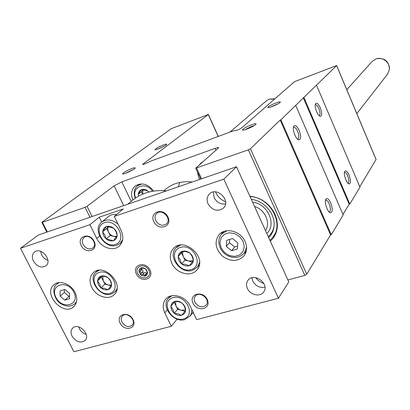 <?xml version="1.0" encoding="UTF-8"?>
<svg xmlns="http://www.w3.org/2000/svg" width="410" height="410" viewBox="0 0 410 410"><rect width="100%" height="100%" fill="white"/><g stroke="black" fill="none" stroke-linecap="round" stroke-linejoin="round"><path stroke-width="0.61" d="M270.354 107.189L278.369 103.663M244.939 129.734L251.807 126.306L254.231 125.578M157.691 149.132L164.548 145.955M125.168 173.425L133.224 169.622M176.418 151.715L151.116 160.981L147.728 162.544C144.889 164.01 143.172 164.63 142.588 164.405L208.352 114.457L171.313 128.643L79.504 194.94L42.148 222.123L41.876 222.394L42.456 222.322L85.065 207.327L87.058 206.307L114.098 185.838L121.821 181.907L215.086 148.353C217.341 147.564 218.525 147.38 218.643 147.805L195.703 168.182L248.388 149.829L250.438 148.758L280.204 120.043L280.881 119.797L336.661 65.554L294.467 81.687L241.803 127.771C239.091 129.514 236.806 130.462 234.95 130.621L232.777 131.077L176.469 151.818M132.85 200.039C130.518 194.273 131.308 189.599 135.208 186.012C141.804 182.194 147.964 183.88 153.688 191.075M199.752 179.421L198.717 177.54L197.348 171.718M199.214 165.04L201.079 162.908L203.437 161.35M164.097 190.676L165.543 189.343C172.789 183.285 181.661 180.851 192.172 182.035M270.292 241.177C275.028 236.924 277.391 231.399 277.391 224.598L276.735 219.365L274.987 214.204C269.647 203.662 261.272 197.661 249.869 196.195M287.902 279.968L304.809 275.397L306.747 274.239L330.578 234.899L331.26 234.704L343.196 214.958L295.733 105.452M280.204 120.043L330.578 234.899M280.881 119.797L331.26 234.704M330.68 202.863C328.671 198.773 327.031 197.605 325.765 199.362C324.197 202.176 327.38 211.857 330.163 212.749C332.705 212.554 332.879 209.259 330.68 202.863M299.167 130.447C296.907 125.906 295.082 124.563 293.678 126.429C292.135 129.314 295.646 138.944 298.562 139.841C301.14 139.769 301.34 136.638 299.167 130.447M342.97 214.445L349.161 204.231L349.797 204.036L359.98 187.185L316.551 85.341M303.297 97.77L349.161 204.231M303.928 97.534L349.797 204.036M320.292 107.82C318.278 103.638 316.669 102.31 315.48 103.838C314.106 106.339 317.499 115.564 320.066 116.307C322.183 116.199 322.26 113.37 320.292 107.82M349.043 175.008C347.229 171.216 345.779 170.042 344.692 171.493C343.303 173.937 346.419 183.173 348.879 183.911C350.981 183.706 351.032 180.738 349.043 175.008M359.775 186.709L376.052 159.557M132.035 168.484C134.362 167.659 135.408 167.526 135.177 168.095C134.567 169.571 123 174.88 122.549 173.891C123.231 172.6 126.393 170.796 132.035 168.484M276.161 102.874C279.092 101.818 280.486 101.583 280.343 102.167C279.866 103.551 268.365 108.517 267.802 107.584C268.125 106.574 270.913 105.001 276.161 102.874M163.554 144.899C165.814 144.074 166.855 143.91 166.675 144.397C166.183 145.663 155.38 150.552 154.98 149.691C155.559 148.604 158.419 147.011 163.554 144.899M251.709 124.701C254.789 123.615 256.229 123.42 256.024 124.117C255.43 125.752 243.135 131.103 242.484 130.016C242.853 128.807 245.928 127.033 251.709 124.701M178.473 186.755L179.652 182.46M250.038 196.574C269.882 197.21 284.438 223.44 272.865 237.241L275.689 232.654L277.319 226.909M297.45 139.072L297.947 139C299.223 137.837 299.105 135.259 297.593 131.277C296.225 128.371 294.923 127.049 293.693 127.315L293.396 127.525M319.067 115.599L319.334 115.543C320.394 114.533 320.236 112.212 318.857 108.568C317.601 105.841 316.438 104.581 315.372 104.786L315.228 104.873M347.895 183.167L348.141 183.111C349.217 182.009 349.053 179.575 347.644 175.793C346.522 173.333 345.481 172.205 344.533 172.415L344.431 172.466M329.061 211.929L329.527 211.862C330.824 210.591 330.701 207.88 329.153 203.729C327.938 201.125 326.79 199.957 325.704 200.223L325.473 200.372M254.538 206.481C264.942 209.464 270.959 222.835 265.506 230.635M252.58 202.176C267.694 203.637 276.96 224.311 266.787 233.459M272.865 237.241L269.929 240.383M251.315 199.383C263.338 200.608 274.316 212.477 274.157 224.065C274.131 229.508 272.307 234.033 268.678 237.626M274.09 225.951C273.388 230.307 271.44 233.879 268.242 236.662M167.244 309.945L164.779 312.82C162.391 307.51 162.724 302.934 165.768 299.105C171.308 292.13 185.745 296.122 190.091 305.962L196.667 319.626L278.41 298.229L288.789 281.916L236.503 166.757L223.824 179.16L114.241 216.408L123.256 208.977L99.271 217.192L89.913 224.675L20.5 248.27L73.908 351.754L171.339 326.252L177.171 319.144M236.503 166.757L38.325 235.048L20.5 248.27M193.489 313.03L192.234 313.368M278.41 298.229L223.824 179.16M263.902 283.577C260.57 282.362 257.787 280.358 255.568 277.575M225.608 201.802C221.159 199.967 217.884 196.882 215.773 192.536L215.486 191.875M75.025 292.443C70.956 283.879 59.317 279.681 53.946 284.75C42.399 293.857 63.637 317.048 73.877 306.536C77.275 302.908 77.659 298.213 75.025 292.443M245.113 241.48C240.69 230.938 225.228 227.032 219.012 234.735C214.215 241.828 215.358 248.957 222.445 256.132C230.702 261.913 237.902 261.816 244.037 255.84C247.045 251.684 247.404 246.902 245.113 241.48M33.482 261.19C31.729 257.326 32.082 254.272 34.553 252.022C41.149 246.389 52.885 260.755 45.869 265.854C41.307 268.263 37.182 266.705 33.482 261.19M247.435 288.517C246.128 285.509 246.282 282.808 247.896 280.419C253.544 271.83 269.939 283.612 263.763 291.848C260.447 297.276 250.213 295.149 247.435 288.517M72.088 336.215C70.561 332.961 70.745 330.276 72.642 328.164C78.3 321.988 91.199 334.801 85.054 340.495C80.462 343.416 76.142 341.991 72.088 336.215M208.06 203.847C206.466 200.013 206.901 196.738 209.366 194.032C216.67 186.15 231.307 200.5 223.568 207.957C217.761 211.97 212.595 210.596 208.06 203.847M81.2 245.518C76.455 236.273 89.493 231.875 94.115 241.275C98.805 250.618 85.741 254.794 81.2 245.518M193.038 303.318C188.421 293.965 202.76 289.952 207.234 299.454C211.78 308.904 197.425 312.697 193.038 303.318M120.089 323.162C115.517 314.26 128.627 310.59 133.071 319.626C137.581 328.615 124.455 332.085 120.089 323.162M153.822 221.661C149.025 211.934 163.313 207.117 167.977 217.013C172.702 226.853 158.398 231.43 153.822 221.661M171.872 263.425C169.32 257.567 169.837 252.575 173.425 248.445C184.218 236.109 208.177 258.233 196.8 270.041C190.906 277.437 176.305 273.475 171.872 263.425M91.784 287.42C89.088 281.475 89.585 276.586 93.265 272.758C103.756 262.164 125.316 284.694 114.205 294.621C108.676 300.607 96.022 296.486 91.784 287.42M89.913 224.675L96.77 238.497C100.983 247.599 113.375 251.791 119.32 246.015C123.266 241.982 123.866 236.801 121.124 230.471L114.241 216.408M164.779 312.82L171.339 326.252M136.412 274.049C131.728 264.752 145.406 260.545 149.958 269.99C154.57 279.389 140.881 283.382 136.412 274.049M99.271 217.192L101.69 222.097M155.769 220.626C154.539 217.741 154.857 215.347 156.722 213.431C162.063 208.126 172.179 218.991 166.48 223.906C162.468 226.412 158.895 225.315 155.769 220.626M121.939 322.106C120.842 319.708 120.986 317.688 122.364 316.048C126.654 310.995 136.878 320.497 132.189 325.186C128.545 327.667 125.132 326.642 121.939 322.106M194.909 302.231C193.879 299.905 194.017 297.88 195.314 296.148C199.619 290.347 210.914 299.572 206.189 305.04C202.197 308.12 198.435 307.182 194.909 302.231M83.117 244.509C81.841 241.618 82.133 239.291 83.994 237.523C89.098 232.911 98.333 243.74 92.88 247.937C89.252 249.967 85.998 248.824 83.117 244.509M225.526 203.913C220.575 204.523 216.787 202.463 214.153 197.733L213.374 191.998M86.249 334.391C83.297 333.53 81.042 331.685 79.484 328.851L78.746 326.929M264.942 287.143C259.689 288.097 255.625 286.093 252.75 281.127L251.899 277.755M47.898 260.268C45.172 259.351 43.071 257.536 41.605 254.825L40.549 251.279M222.066 232.285L221.446 234.238M244.104 253.339L245.913 252.386M127.751 204.231L132.768 200.111C141.957 192.726 153.202 189.651 166.486 190.886M144.407 275.443L146.385 273.419C145.914 272.419 145.191 272.24 144.223 272.87C143.105 273.28 142.634 272.896 142.818 271.712L142.9 270.369L141.798 269.626L139.795 271.635L140.968 272.553L141.019 274.936L139.369 272.722L139.005 270.825L139.241 270.339L140.897 269.524L141.265 267.781L145.55 268.852L147.093 271.851L147.415 273.383L146.324 273.624L145.581 275.833L145.294 276.017L144.407 275.443C143.925 274.439 143.203 274.254 142.229 274.895L141.019 274.936L141.583 275.351L144.089 276.166L145.571 275.925L146.734 275.125L147.564 272.67L146.524 269.877L144.064 267.966L141.552 267.704L140.24 268.299L139.349 269.39L139.005 270.825L139.795 271.635M137.75 273.562C133.921 265.936 145.125 262.502 148.845 270.236C152.633 277.924 141.414 281.214 137.75 273.562M346.804 89.713L371.967 61.592L376.195 58.871C382.755 56.524 390.448 62.848 389.341 69.69L387.429 74.323L356.823 113.585M229.928 132.123L266.659 100.635L269.314 99.133L274.592 99.082M109.813 293.375C97.954 296.983 87.361 275.966 99.312 272.358C111.3 268.555 121.934 290.013 109.813 293.375M97.508 281.06L97.595 281.239C97.703 283.71 98.789 285.883 100.86 287.753L101.137 287.979C103.346 289.66 105.575 290.244 107.83 289.732L108.112 289.65C110.239 288.871 111.397 287.277 111.587 284.868L111.592 284.56C111.505 282.075 110.413 279.886 108.322 278L108.045 277.77C105.816 276.079 103.566 275.499 101.311 276.038L101.029 276.12C98.907 276.924 97.764 278.528 97.6 280.932L102.408 276.073M100.86 287.753L99.702 284.063L97.595 281.239M97.6 280.932L101.029 276.12M101.311 276.038L105.129 276.463L108.045 277.77M108.322 278L110.413 280.835L111.592 284.56M111.587 284.868L108.112 289.65M107.83 289.732L104.95 288.409L101.137 287.979M116.988 288.876L115.036 291.858L111.31 294.031C100.142 297.973 87.145 279.307 96.073 272.061L99.158 270.257M111.048 285.744L104.914 284.151L100.952 287.933M104.914 284.151L101.506 277.334M111.474 285.058L108.414 285.063C106.129 284.391 104.391 282.951 103.212 280.747L102.674 276.089M115.297 244.483C103.079 248.562 92.235 226.73 104.545 222.64C116.896 218.345 127.782 240.655 115.297 244.483M102.664 231.834L102.756 232.024C102.859 234.617 103.971 236.872 106.098 238.789L106.38 239.02C108.65 240.737 110.946 241.295 113.268 240.696L113.555 240.603C115.748 239.737 116.947 238.031 117.142 235.494L117.152 235.171C117.07 232.557 115.953 230.287 113.806 228.349L113.524 228.114C111.228 226.392 108.916 225.838 106.59 226.458L106.303 226.556C104.114 227.447 102.936 229.164 102.761 231.696L106.723 228.437L108.045 226.525M106.098 238.789L104.909 235.012L102.756 232.024M102.761 231.696L106.303 226.556M106.59 226.458L113.524 228.114M113.806 228.349L115.943 231.353L117.152 235.171M117.142 235.494L113.555 240.603M113.268 240.696L106.38 239.02M122.662 239.753L120.197 243.335L116.819 245.257C104.945 249.803 91.614 229.431 101.726 222.071L108.594 216.475C110.802 214.727 113.473 214.056 116.604 214.461M101.726 222.071C106.743 218.699 112.171 219.376 118.003 224.091M116.261 236.985L110.213 235.519L106.19 238.974M110.213 235.519L106.723 228.437M116.624 236.411L113.811 236.391C111.458 235.74 109.68 234.269 108.471 231.983L107.697 229.164L108.143 226.535M191.039 269.621C177.935 273.598 167.244 251.386 180.441 247.394C193.699 243.197 204.421 265.9 191.039 269.621M178.109 256.675L178.201 256.865C178.212 259.489 179.308 261.785 181.497 263.748L181.784 263.989C184.126 265.747 186.54 266.341 189.025 265.767L189.333 265.675C191.69 264.824 193.023 263.117 193.33 260.55L193.346 260.222C193.356 257.577 192.259 255.266 190.05 253.283L189.758 253.042C187.39 251.268 184.961 250.679 182.47 251.284L182.163 251.376C179.811 252.252 178.499 253.974 178.217 256.537L182.88 251.289M181.497 263.748L180.256 259.873L178.201 256.865M178.217 256.537L182.163 251.376M182.47 251.284L186.504 251.725L189.758 253.042M190.05 253.283L192.095 256.311L193.346 260.222M193.33 260.55L189.333 265.675M189.025 265.767L185.812 264.435L181.784 263.989M199.562 262.554L197.256 267.315L192.433 270.359C180.523 274.531 167.126 256.076 176.095 247.763L180.641 245.072M192.285 261.954L185.028 260.181L181.584 263.938M185.028 260.181L181.594 252.975M193.325 260.56L188.815 261.103C186.345 260.417 184.51 258.91 183.311 256.583L182.604 253.857L183.055 251.299M183.419 318.98C170.719 322.47 160.269 301.109 173.061 297.609C185.909 293.914 196.385 315.736 183.419 318.98M170.832 306.383L170.919 306.562C170.939 309.058 172.01 311.267 174.137 313.184L174.419 313.414C176.7 315.141 179.042 315.761 181.451 315.269L181.748 315.193C184.034 314.434 185.32 312.835 185.607 310.406L185.627 310.093C185.622 307.582 184.551 305.358 182.404 303.42L182.122 303.185C179.816 301.447 177.458 300.832 175.044 301.35L174.747 301.432C172.466 302.216 171.196 303.82 170.934 306.249L175.075 301.35M174.137 313.184L172.938 309.401L170.919 306.562M170.934 306.249L174.747 301.432M175.044 301.35L178.965 301.791L182.122 303.185M182.404 303.42L184.408 306.275L185.627 310.093M185.607 310.406L181.748 315.193M181.451 315.269L178.34 313.86L174.419 313.414M191.87 309.663L191.434 313.307L190.117 315.992L184.792 319.59C173.573 323.198 160.556 306.208 168.443 298.188L171.898 295.738M184.971 311.2L177.648 309.278L174.229 313.363M177.648 309.278L174.286 302.349M185.581 309.883L181.322 310.242C178.924 309.535 177.135 308.059 175.967 305.814L175.485 301.355M231.568 250.71L226.279 246.379L226.735 240.311L232.516 238.553L237.841 242.91L237.349 248.993L231.568 250.71L234.653 246.963L229.41 242.674L226.279 246.379M229.41 242.674L229.661 239.419M237.585 246.087L234.653 246.963M64.857 300.156L60.142 296.23L60.111 290.885L64.821 289.455L69.562 293.401L69.567 298.757L64.857 300.156L69.023 296.363L64.349 292.468L60.142 296.23M64.349 292.468L64.339 289.603M69.567 296.204L69.023 296.363M135.623 197.968C130.769 187.042 146.011 180.8 152.428 191.275M148.989 192.008L147.851 190.927C145.847 189.435 143.813 188.979 141.742 189.563L141.486 189.651C139.538 190.481 138.467 192.018 138.273 194.263L138.457 196.205M138.273 194.263L141.486 189.651M141.742 189.563L147.851 190.927M135.269 198.209C133.301 193.079 134.049 188.928 137.509 185.75L141.922 183.916M142.629 194.145L141.46 191.711L138.185 194.391M141.46 191.711L142.916 189.62M142.665 194.13L142.936 189.62M42.456 222.322L47.334 231.942M85.065 207.327L89.98 217.249M87.058 206.307L92.112 216.516M114.098 185.838L123.707 205.625M121.821 181.907L131.226 201.371M215.086 148.353L215.998 150.352M196.585 168.069L201.561 178.796M248.388 149.829L304.809 275.397M250.438 148.758L306.747 274.239M336.62 65.62L376.124 159.726M143.013 163.949L143.249 164.446M208.254 114.559L218.202 136.417M99.594 236.124L96.77 238.497M142.818 271.712L140.82 273.726M141.722 267.756L140.999 268.478M147.569 272.916L147.036 273.46M144.223 272.87L142.229 274.895M375.883 58.978L376.662 58.691C384.647 57.728 388.9 61.233 389.433 69.203L389.295 70.013M269.349 99.117L274.925 98.789M243.063 241.341L244.257 246.641L243.022 251.52L239.619 255.015L234.745 256.44L229.359 255.543L224.516 252.498L221.154 247.917L219.934 242.674L221.098 237.8L224.439 234.259L229.313 232.757L234.756 233.623L239.671 236.688L243.063 241.341M246.589 247.184L244.278 253.124C239.937 257.767 234.474 258.664 227.878 255.819C219.437 251.709 215.998 240.245 221.625 234.028L227.037 230.717M73.81 292.125C80.432 305.086 62.387 310.288 55.97 297.481C49.231 284.709 67.235 279.092 73.81 292.125M76.567 301.504L74.902 303.743C70.715 306.977 65.938 306.895 60.577 303.502C55.647 301.135 50.435 288.758 56.857 284.012L59.265 282.582M41.897 222.435L46.812 232.121M195.724 168.223L200.756 179.073M336.661 65.554L376.149 159.628M208.352 114.457L218.325 136.371M297.891 139.446L298.562 139.841M293.57 126.721L293.678 126.429M319.585 116.035L320.066 116.307M348.372 183.608L348.879 183.911M329.466 212.308L330.163 212.749M142.419 268.002L140.897 269.524M147.467 272.45L146.319 273.619M389.341 69.69L389.433 69.203C388.921 61.208 384.667 57.707 376.662 58.691L376.195 58.871M274.956 98.764L269.314 99.133M115.036 291.858L116.722 290.188M96.073 272.061L97.831 270.462M120.197 243.335L122.221 241.521M197.256 267.315L199.28 264.998M176.095 247.763L178.232 245.554M189.82 316.387L193.12 312.256M168.443 298.188L170.206 296.179M244.278 253.124L246.42 250.413M221.625 234.028L223.911 231.445M74.902 303.743L76.357 302.375M56.857 284.012L58.369 282.7M137.509 185.75L139.625 184.064"/></g></svg>
